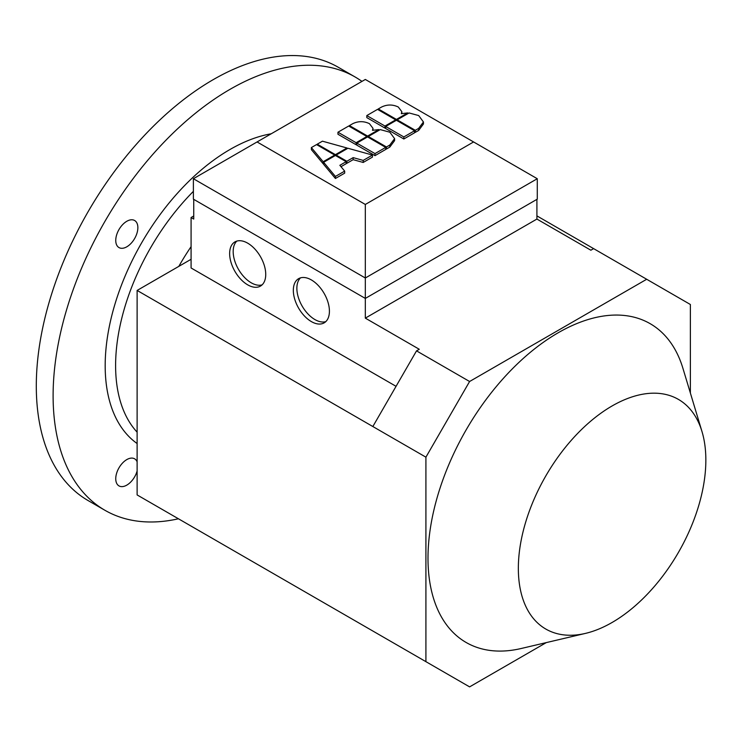 <?xml version="1.0" encoding="UTF-8"?>
<svg xmlns="http://www.w3.org/2000/svg" width="743" height="743" viewBox="0 0 743 743"><rect width="100%" height="100%" fill="white"/><g stroke="black" fill="none" stroke-linecap="round" stroke-linejoin="round"><path stroke-width="1.11" d="M585.447 633.398L521.149 648.509A184.06 106.268 -60 0 1 427.996 558.216A184.06 106.268 -60 0 1 539.455 345.142A184.06 106.268 -60 0 1 682.919 368.314L701.986 431.553A132.588 76.548 -60 0 1 705.85 460.093A132.588 76.548 -60 0 1 585.447 633.398A132.588 76.548 -60 0 1 518.345 568.349A132.588 76.548 -60 0 1 598.635 414.854A132.588 76.548 -60 0 1 701.986 431.553M311.373 321.598A25.513 14.73 60 0 1 294.702 299.113A25.513 14.73 60 0 1 298.612 278.671A25.513 14.73 60 0 1 311.373 279.935A25.513 14.73 60 0 1 328.044 302.42A25.513 14.73 60 0 1 324.134 322.871A25.513 14.73 60 0 1 311.373 321.598M300.506 277.863A25.513 14.73 -120 0 0 298.76 298.695A25.513 14.73 -120 0 0 314.911 319.564A25.513 14.73 -120 0 0 325.778 321.635M247.688 284.838A25.513 14.73 60 0 1 231.017 262.353A25.513 14.73 60 0 1 234.927 241.902A25.513 14.73 60 0 1 247.688 243.165A25.513 14.73 60 0 1 264.359 265.65A25.513 14.73 60 0 1 260.449 286.101A25.513 14.73 60 0 1 247.688 284.838M236.822 241.094A25.513 14.73 -120 0 0 235.076 261.926A25.513 14.73 -120 0 0 251.227 282.795A25.513 14.73 -120 0 0 262.093 284.866M191.081 246.657A167.612 96.776 120 0 0 178.812 266.375M191.081 259.883L190.57 259.586L137.121 290.439L137.121 494.931L425.915 661.66L425.915 457.168L137.121 290.439M361.952 81.396A250.168 144.439 120 0 0 355.08 76.966A250.168 144.439 120 0 0 229.996 89.355A250.168 144.439 120 0 0 66.573 309.812A250.168 144.439 120 0 0 104.912 510.274A250.168 144.439 120 0 0 178.441 518.781M355.08 76.966L338.279 67.269A250.168 144.439 120 0 0 213.195 79.659A250.168 144.439 120 0 0 49.762 300.107A250.168 144.439 120 0 0 88.111 500.568L104.912 510.274M115.75 240.426A15.64 9.027 -60 0 1 122.576 224.692A15.64 9.027 -60 0 1 134.622 220.504A15.64 9.027 -60 0 1 137.864 227.655A15.64 9.027 -60 0 1 131.037 243.388A15.64 9.027 -60 0 1 118.991 247.577A15.64 9.027 -60 0 1 115.75 240.426M137.121 470.988A15.64 9.027 -60 0 1 126.802 485.123A15.64 9.027 -60 0 1 118.991 485.903A15.64 9.027 -60 0 1 116.586 473.375A15.64 9.027 -60 0 1 126.802 459.592A15.64 9.027 -60 0 1 134.622 458.821A15.64 9.027 -60 0 1 137.121 461.821M425.915 457.168L469.595 381.503L646.689 279.266L536.91 215.888M646.689 279.266L690.368 304.491L690.368 393.038M193.737 215.999L191.081 217.532L191.081 267.972L396.056 386.323M401.341 113.66L401.824 111.654L398.294 107.02C392.731 104.364 387.168 104.364 381.614 107.02L378.289 108.933L396.446 119.419L407.693 112.927L401.341 113.66M378.289 109.806L378.289 108.933M407.693 113.753L407.693 112.927M396.446 120.292L396.446 119.419M372.447 155.064L347.938 148.256L336.133 155.064L346.86 161.259L353.157 157.627L363.197 160.414L372.447 155.064L372.447 157.107L363.197 162.457L363.197 160.414M336.133 155.891L336.133 155.064M363.197 162.457L353.157 159.671L346.86 163.302L346.145 162.893M346.86 163.302L346.86 161.259M353.157 159.671L353.157 157.627M335.418 155.482L323.623 162.29L335.418 176.444L344.678 171.104L339.848 165.308L346.145 161.677L335.418 155.482L335.418 154.655L346.962 147.987L322.443 141.179L317.261 144.17L335.418 154.655M344.678 171.104L344.678 173.147L335.418 178.487L335.418 176.444M335.418 178.487L323.623 164.333L323.623 162.29M341 166.692L346.145 163.72L346.145 161.677M323.159 161.733L334.703 155.064L316.546 144.588L311.363 147.578L323.159 161.733L323.159 163.776L311.363 149.622L311.363 147.578M334.703 155.891L334.703 155.064M323.623 163.506L323.159 163.776M346.962 148.814L346.962 147.987M317.261 144.996L317.261 144.17M389.852 132.217L380.24 129.607L368.314 136.489L386.481 146.965L389.796 145.052L394.598 138.644L389.852 132.217M368.314 137.362L368.314 136.489M394.598 138.579L394.598 140.622L389.796 147.095L386.481 149.009L385.719 148.572M386.481 149.009L386.481 146.965M385.719 147.402L367.562 136.926L356.835 143.111L374.992 153.597L385.719 147.402L385.719 149.445L374.992 155.64L374.992 153.597M374.992 155.64L356.835 145.154L356.835 143.111M366.847 136.508L348.69 126.022L337.963 132.217L356.12 142.702L366.847 136.508L366.847 137.334M356.835 144.328L356.12 144.746L337.963 134.26L337.963 132.217M356.12 144.746L356.12 142.702M372.494 130.313L372.977 128.307L369.447 123.672C363.884 121.016 358.33 121.016 352.767 123.672L349.442 125.586L367.599 136.071L378.846 129.579L372.494 130.313M349.442 126.459L349.442 125.586M378.846 130.406L378.846 129.579M367.599 136.944L367.599 136.071M418.699 115.564L409.087 112.955L397.161 119.827L415.318 130.313L418.643 128.4L423.445 121.991L418.699 115.564M397.161 120.7L397.161 119.827M423.445 121.926L423.445 123.97L418.643 130.443L415.318 132.356L414.566 131.92M415.318 132.356L415.318 130.313M414.566 130.749L396.409 120.264L385.682 126.459L403.839 136.944L414.566 130.749L414.566 132.793L403.839 138.987L403.839 136.944M403.839 138.987L385.682 128.502L385.682 126.459M395.694 119.855L377.537 109.37L366.81 115.564L384.967 126.05L395.694 119.855L395.694 120.682M385.682 127.675L384.967 128.093L366.81 117.608L366.81 115.564M384.967 128.093L384.967 126.05M473.588 141.95L365.324 204.455L257.069 141.95L365.324 79.455L537.273 178.719L365.324 277.993L365.324 204.455M193.384 178.719L193.384 199.152L365.324 298.417L365.324 277.993L193.384 178.719L257.069 141.95M593.62 248.626L590.871 250.215L536.91 219.064L365.324 318.134L365.324 298.417L537.273 199.152L537.273 178.719M546.281 642.602L469.595 686.876L425.915 661.66M365.324 318.134L419.275 349.275L416.526 350.863L372.847 426.528M469.595 381.503L416.526 350.863M191.081 217.532L193.737 219.064L193.737 199.356M536.91 199.356L536.91 219.064M271.223 133.777A176.518 101.912 120 0 0 229.996 149.492A176.518 101.912 120 0 0 116.01 300.72A176.518 101.912 120 0 0 137.121 443.534M193.384 191.36A169.023 97.584 120 0 0 137.121 432.157M389.796 147.095L389.796 145.052M418.643 130.443L418.643 128.4M401.824 111.654L401.824 113.698M372.977 128.307L372.977 130.35"/></g></svg>
